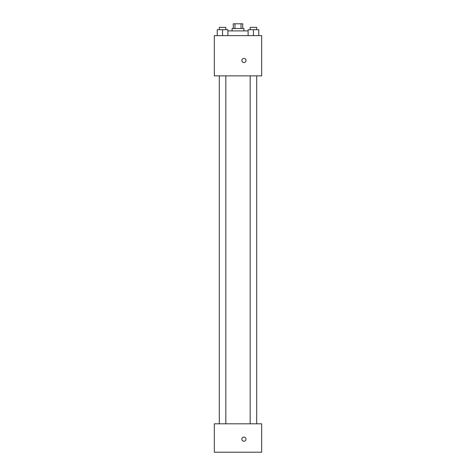 <?xml version="1.0" encoding="UTF-8"?>
<svg xmlns="http://www.w3.org/2000/svg" width="476" height="476" viewBox="0 0 476 476"><rect width="100%" height="100%" fill="white"/><g stroke="black" fill="none" stroke-linecap="round" stroke-linejoin="round"><path stroke-width="0.71" d="M234.965 28.536L234.965 23.8L233.264 23.8L233.264 28.536M234.965 23.8L242.736 23.8L242.736 28.536M241.035 28.536L241.035 23.8M232.086 30.898L232.086 28.536L243.914 28.536L243.914 30.898M248.109 30.898L227.891 30.898M214.331 35.635L261.669 35.635L261.669 75.868L214.331 75.868L214.331 35.635M243.914 62.558A2.071 2.071 0 0 1 242.123 59.452A2.071 2.071 0 0 1 245.711 59.452A2.071 2.071 0 0 1 243.914 62.558M214.331 423.801L261.669 423.801L261.669 452.2L214.331 452.2L214.331 423.801M243.914 441.252A2.071 2.071 0 0 1 242.123 438.146A2.071 2.071 0 0 1 245.711 438.146A2.071 2.071 0 0 1 243.914 441.252M248.109 35.635L248.109 29.714L258.76 29.714L258.76 35.635L258.76 29.714M253.434 35.635L253.434 29.714M256.701 29.714L256.701 27.352L250.168 27.352L250.168 29.714M217.24 35.635L217.24 29.714L227.891 29.714L227.891 35.635L227.891 29.714M222.566 35.635L222.566 29.714M225.832 29.714L225.832 27.352L219.299 27.352L219.299 29.714M250.168 75.868L250.168 423.801M256.701 75.868L256.701 423.801M225.832 423.801L225.832 75.868M219.299 423.801L219.299 75.868"/></g></svg>
